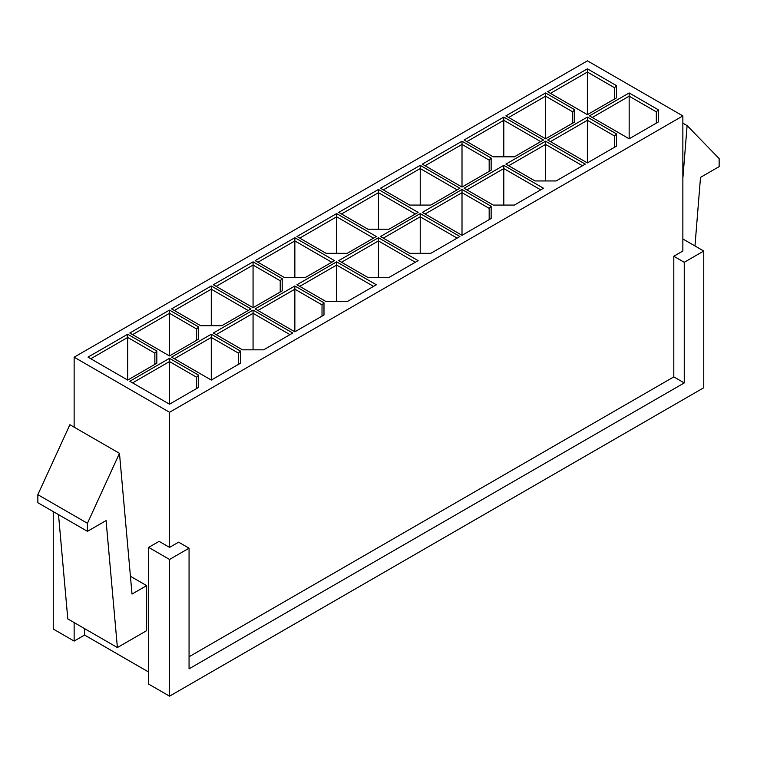 <?xml version="1.0" encoding="UTF-8"?>
<svg xmlns="http://www.w3.org/2000/svg" width="757" height="757" viewBox="0 0 757 757"><rect width="100%" height="100%" fill="white"/><g stroke="black" fill="none" stroke-linecap="round" stroke-linejoin="round"><path stroke-width="1.14" d="M682.861 115.916L587.441 60.834L74.139 357.19L169.559 412.272L682.861 115.916L169.559 412.272L169.559 547.387L178.605 542.163L189.061 548.191L189.061 668.828L189.061 548.191L169.559 559.451L148.656 547.387L159.112 541.359L169.559 547.387L169.559 412.272L74.139 357.19L74.139 427.156L74.139 357.19L587.441 60.834L682.861 115.916L682.861 251.031L682.861 115.916M323.987 314.997L294.852 331.812L255.156 308.894L294.852 285.976L323.987 302.791L323.987 314.997L323.987 302.791L322.018 304.872L294.852 289.193L294.852 331.812L294.852 289.193L257.938 310.502L294.852 289.193L322.018 304.872L322.018 316.133L322.018 304.872L323.987 302.791L294.852 285.976L294.852 289.193L294.852 285.976L255.156 308.894L294.852 331.812L323.987 314.997M169.483 404.191L129.788 381.273L169.483 358.354L198.618 375.169L198.618 387.376L169.483 404.191L169.483 361.572L169.483 404.191L198.618 387.376L198.618 375.169L196.65 377.251L169.483 361.572L132.57 382.881L169.483 361.572L196.65 377.251L196.65 388.511L196.65 377.251L198.618 375.169L169.483 358.354L169.483 361.572L169.483 358.354L129.788 381.273L169.483 404.191M459.915 236.515L430.79 253.33L409.651 253.33L380.516 236.515L420.22 213.597L459.915 236.515L420.22 213.597L420.22 253.33L420.22 216.805L383.307 238.124L420.22 216.805L457.133 238.124L420.22 216.805L420.22 213.597L380.516 236.515L409.651 253.33L430.79 253.33L459.915 236.515M378.434 237.717L418.129 260.635L388.994 277.459L367.864 277.459L338.729 260.635L378.434 237.717L338.729 260.635L367.864 277.459L388.994 277.459L418.129 260.635L378.434 237.717L378.434 277.459L378.434 240.934L341.521 262.244L378.434 240.934L378.434 237.717M326.078 301.589L296.943 284.764L336.638 261.846L376.343 284.764L347.208 301.589L326.078 301.589L347.208 301.589L376.343 284.764L336.638 261.846L336.638 301.589L336.638 265.064L299.725 286.373L336.638 265.064L373.551 286.373L336.638 265.064L336.638 261.846L296.943 284.764L326.078 301.589M211.279 380.071L171.574 357.143L211.279 334.225L240.404 351.049L240.404 363.246L211.279 380.071L211.279 337.442L211.279 380.071L240.404 363.246L240.404 351.049L238.436 353.122L211.279 337.442L174.356 358.752L211.279 337.442L238.436 353.122L238.436 364.382L238.436 353.122L240.404 351.049L211.279 334.225L211.279 337.442L211.279 334.225L171.574 357.143L211.279 380.071M253.065 310.096L292.76 333.023L263.635 349.838L242.495 349.838L213.36 333.023L253.065 310.096L213.36 333.023L242.495 349.838L263.635 349.838L292.76 333.023L253.065 310.096L253.065 349.838L253.065 313.313L216.152 334.632L253.065 313.313L253.065 310.096M422.311 212.386L462.007 189.468L491.142 206.282L491.142 218.489L462.007 235.304L422.311 212.386L462.007 235.304L462.007 192.685L462.007 235.304L491.142 218.489L491.142 206.282L489.173 208.364L462.007 192.685L425.093 213.994L462.007 192.685L462.007 189.468L422.311 212.386M543.498 188.256L514.363 205.081L493.233 205.081L464.098 188.256L503.793 165.338L543.498 188.256L503.793 165.338L503.793 205.081L503.793 168.556L466.88 189.865L503.793 168.556L540.716 189.865L503.793 168.556L503.793 165.338L464.098 188.256L493.233 205.081L514.363 205.081L543.498 188.256M585.284 164.137L556.149 180.951L535.019 180.951L505.884 164.137L545.589 141.209L585.284 164.137L545.589 141.209L545.589 180.951L545.589 144.426L508.676 165.745L545.589 144.426L582.502 165.745L545.589 144.426L545.589 141.209L505.884 164.137L535.019 180.951L556.149 180.951L585.284 164.137M587.375 162.925L547.68 140.007L587.375 117.089L616.51 133.904L616.51 146.11L587.375 162.925L587.375 120.306L587.375 162.925L616.51 146.11L616.51 133.904L614.542 135.986L587.375 120.306L550.462 141.616L587.375 120.306L614.542 135.986L614.542 147.246L614.542 135.986L616.51 133.904L587.375 117.089L587.375 120.306L587.375 117.089L547.68 140.007L587.375 162.925M589.466 115.878L629.162 92.96L658.297 109.774L658.297 121.981L629.162 138.796L589.466 115.878L629.162 138.796L629.162 96.177L629.162 138.796L658.297 121.981L658.297 109.774L656.328 111.856L629.162 96.177L592.248 117.486L629.162 96.177L629.162 92.96L589.466 115.878M616.51 97.852L587.375 114.676L547.68 91.748L587.375 68.83L616.51 85.655L616.51 97.852L616.51 85.655L614.542 87.736L587.375 72.047L587.375 114.676L587.375 72.047L550.462 93.357L587.375 72.047L614.542 87.736L614.542 98.987L614.542 87.736L616.51 85.655L587.375 68.83L587.375 72.047L587.375 68.83L547.68 91.748L587.375 114.676L616.51 97.852M294.852 237.717L334.556 260.635L305.421 277.459L284.282 277.459L255.156 260.635L294.852 237.717L255.156 260.635L284.282 277.459L305.421 277.459L334.556 260.635L294.852 237.717L294.852 277.459L294.852 240.934L257.938 262.244L294.852 240.934L294.852 237.717M491.142 158.033L491.142 170.23L462.007 187.055L422.311 164.137L462.007 141.209L491.142 158.033L462.007 141.209L462.007 187.055L462.007 144.426L425.093 165.745L462.007 144.426L489.173 160.115L462.007 144.426L462.007 141.209L422.311 164.137L462.007 187.055L491.142 170.23L491.142 158.033L489.173 160.115L491.142 158.033M430.79 205.081L409.651 205.081L380.516 188.256L420.22 165.338L459.915 188.256L430.79 205.081L459.915 188.256L420.22 165.338L420.22 205.081L420.22 168.556L383.307 189.865L420.22 168.556L457.133 189.865L420.22 168.556L420.22 165.338L380.516 188.256L409.651 205.081L430.79 205.081M378.434 189.468L418.129 212.386L388.994 229.21L367.864 229.21L338.729 212.386L378.434 189.468L338.729 212.386L367.864 229.21L388.994 229.21L418.129 212.386L378.434 189.468L378.434 229.21L378.434 192.685L341.521 213.994L378.434 192.685L378.434 189.468M347.208 253.33L326.078 253.33L296.943 236.515L336.638 213.597L376.343 236.515L347.208 253.33L376.343 236.515L336.638 213.597L336.638 253.33L336.638 216.805L299.725 238.124L336.638 216.805L373.551 238.124L336.638 216.805L336.638 213.597L296.943 236.515L326.078 253.33L347.208 253.33M213.36 284.764L253.065 261.846L282.2 278.661L282.2 290.868L253.065 307.683L213.36 284.764L253.065 307.683L253.065 265.064L253.065 307.683L282.2 290.868L282.2 278.661L280.222 280.743L253.065 265.064L216.152 286.373L253.065 265.064L253.065 261.846L213.36 284.764M574.724 109.774L574.724 121.981L545.589 138.796L505.884 115.878L545.589 92.96L574.724 109.774L545.589 92.96L545.589 138.796L545.589 96.177L508.676 117.486L545.589 96.177L572.746 111.856L545.589 96.177L545.589 92.96L505.884 115.878L545.589 138.796L574.724 121.981L574.724 109.774L572.746 111.856L574.724 109.774M464.098 140.007L503.793 117.089L543.498 140.007L514.363 156.822L493.233 156.822L464.098 140.007L493.233 156.822L514.363 156.822L543.498 140.007L503.793 117.089L464.098 140.007M221.839 325.709L200.709 325.709L171.574 308.894L211.279 285.976L250.974 308.894L221.839 325.709L250.974 308.894L211.279 285.976L211.279 325.709L211.279 289.193L174.356 310.502L211.279 289.193L248.192 310.502L211.279 289.193L211.279 285.976L171.574 308.894L200.709 325.709L221.839 325.709M169.483 355.941L129.788 333.023L169.483 310.096L198.618 326.92L198.618 339.117L169.483 355.941L169.483 313.313L169.483 355.941L198.618 339.117L198.618 326.92L196.65 329.002L169.483 313.313L132.57 334.632L169.483 313.313L196.65 329.002L196.65 340.262L196.65 329.002L198.618 326.92L169.483 310.096L169.483 313.313L169.483 310.096L129.788 333.023L169.483 355.941M156.831 363.246L127.696 380.071L88.001 357.143L127.696 334.225L156.831 351.049L156.831 363.246L156.831 351.049L154.863 353.122L127.696 337.442L127.696 380.071L127.696 337.442L90.783 358.752L127.696 337.442L154.863 353.122L154.863 364.382L154.863 353.122L156.831 351.049L127.696 334.225L127.696 337.442L127.696 334.225L88.001 357.143L127.696 380.071L156.831 363.246M189.061 656.764L673.806 376.891L673.806 256.254L682.861 251.031L673.806 256.254L673.806 376.891L684.252 382.928L189.061 668.828L684.252 382.928L684.252 262.291L684.252 382.928L673.806 376.891L189.061 656.764M84.585 628.613L84.585 635.047L148.656 672.046L84.585 635.047L74.139 641.084L53.245 629.02L53.245 511.6L53.245 629.02L74.139 641.084L74.139 622.585L74.139 641.084L84.585 635.047L84.585 628.613M130.431 576.266L146.64 585.625L146.64 630.666L117.392 647.557L67.799 618.923L117.392 647.557L106.075 520.579L87.443 531.338L87.443 523.295L37.85 494.671L37.85 502.714L87.443 531.338L37.85 502.714L37.85 494.671L87.443 523.295L119.474 453.329L69.89 424.705L37.85 494.671L69.89 424.705L119.474 453.329L132.011 594.075L146.64 585.625L130.431 576.266M703.755 387.754L169.559 696.166L148.656 684.11L148.656 547.387L148.656 684.11L169.559 696.166L169.559 559.451L169.559 696.166L703.755 387.754L703.755 251.031L684.252 262.291L673.806 256.254L684.252 262.291L703.755 251.031L703.755 387.754M189.061 548.191L178.605 542.163L169.559 547.387L159.112 541.359L148.656 547.387L169.559 559.451L189.061 548.191M682.861 238.966L703.755 251.031L682.861 238.966M58.507 514.637L67.799 618.923L58.507 514.637M87.443 523.295L87.443 531.338L106.075 520.579L117.392 647.557L146.64 630.666L146.64 585.625L132.011 594.075L119.474 453.329L87.443 523.295M687.11 125.615L719.15 158.582L719.15 166.625L700.509 177.384L694.973 245.959L700.509 177.384L719.15 166.625L719.15 158.582L687.11 125.615L682.861 123.154L687.11 125.615L682.861 178.217L687.11 125.615M540.716 141.616L503.793 120.306L503.793 156.822L503.793 120.306L466.88 141.616L503.793 120.306L503.793 117.089L503.793 120.306L540.716 141.616M415.347 213.994L378.434 192.685L415.347 213.994M415.347 262.244L378.434 240.934L415.347 262.244M331.765 262.244L294.852 240.934L331.765 262.244M289.978 334.632L253.065 313.313L289.978 334.632M280.222 292.003L280.222 280.743L280.222 292.003M489.173 171.375L489.173 160.115L489.173 171.375M572.746 123.117L572.746 111.856L572.746 123.117M656.328 123.117L656.328 111.856L656.328 123.117M489.173 219.625L489.173 208.364L489.173 219.625M253.065 261.846L253.065 265.064L280.222 280.743L282.2 278.661L253.065 261.846M629.162 92.96L629.162 96.177L656.328 111.856L658.297 109.774L629.162 92.96M462.007 189.468L462.007 192.685L489.173 208.364L491.142 206.282L462.007 189.468"/></g></svg>

